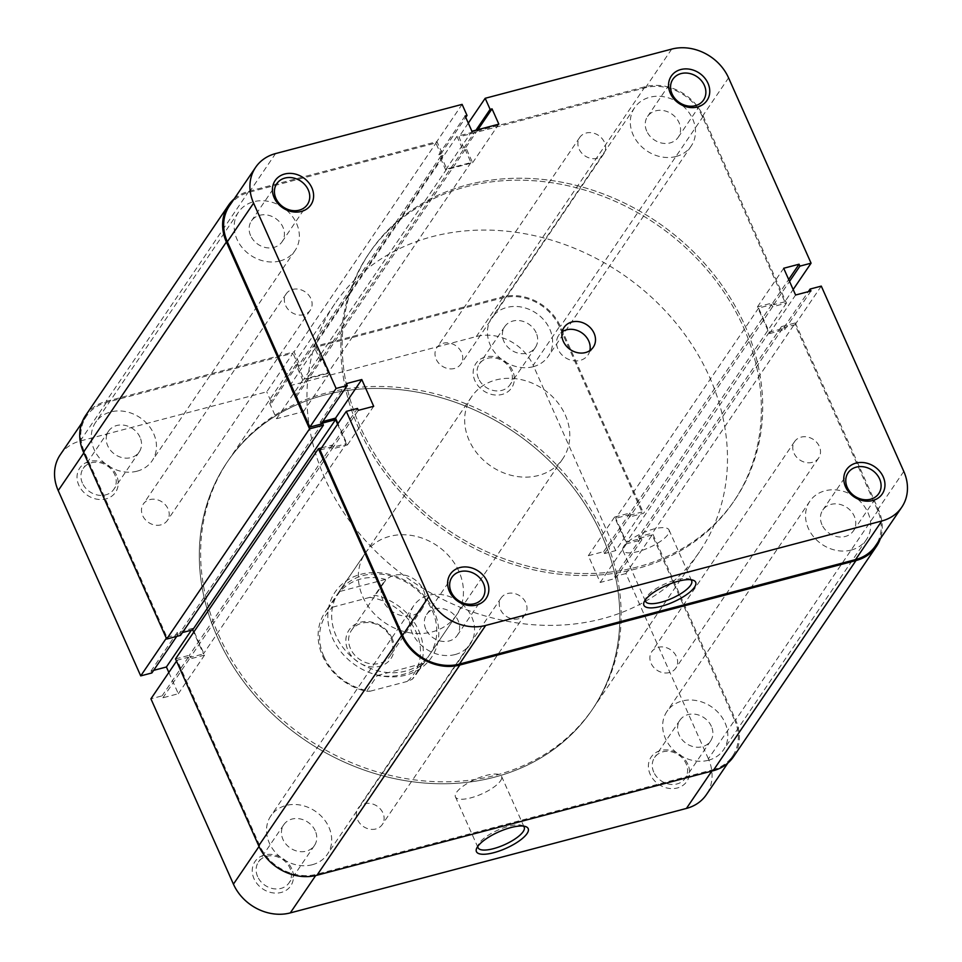 <?xml version="1.0" encoding="UTF-8"?>
<svg xmlns="http://www.w3.org/2000/svg" width="962" height="962" viewBox="0 0 962 962"><rect width="100%" height="100%" fill="white"/><g stroke="black" fill="none" stroke-linecap="round" stroke-linejoin="round"><path stroke-width="0.72" stroke-dasharray="4.81 3.61" d="M434.078 611.327A58.213 49.146 34.2 0 0 360.858 574.29A58.213 49.146 34.2 0 0 332.539 638.107A58.213 49.146 34.2 0 0 405.772 675.156A58.213 49.146 34.2 0 0 434.078 611.327M336.171 636.026A55.135 46.537 -145.8 0 1 338.648 592.364A55.135 46.537 -145.8 0 1 386.989 575.011A55.135 46.537 -145.8 0 1 432.311 610.678A55.135 46.537 -145.8 0 1 429.834 654.34A55.135 46.537 -145.8 0 1 381.493 671.692A55.135 46.537 -145.8 0 1 336.171 636.026M116.474 475.216A21.609 18.242 34.2 0 0 89.298 461.459A21.609 18.242 34.2 0 0 78.788 485.149A21.609 18.242 34.2 0 0 105.964 498.905A21.609 18.242 34.2 0 0 116.474 475.216M82.407 483.08A18.518 15.632 -145.8 0 1 83.249 468.398A18.518 15.632 -145.8 0 1 99.483 462.578A18.518 15.632 -145.8 0 1 114.718 474.555A18.518 15.632 -145.8 0 1 113.889 489.225A18.518 15.632 -145.8 0 1 97.643 495.057A18.518 15.632 -145.8 0 1 82.407 483.08M512.614 370.731A21.609 18.242 34.2 0 0 485.425 356.986A21.609 18.242 34.2 0 0 474.915 380.675A21.609 18.242 34.2 0 0 502.104 394.432A21.609 18.242 34.2 0 0 512.614 370.731M478.547 378.595A18.518 15.632 -145.8 0 1 479.377 363.925A18.518 15.632 -145.8 0 1 495.622 358.092A18.518 15.632 -145.8 0 1 510.846 370.069A18.518 15.632 -145.8 0 1 510.016 384.752A18.518 15.632 -145.8 0 1 493.771 390.572A18.518 15.632 -145.8 0 1 478.547 378.595M687.83 764.285A21.609 18.242 34.2 0 0 660.653 750.54A21.609 18.242 34.2 0 0 650.144 774.23A21.609 18.242 34.2 0 0 677.32 787.986A21.609 18.242 34.2 0 0 687.83 764.285M653.763 772.149A18.518 15.632 -145.8 0 1 654.593 757.479A18.518 15.632 -145.8 0 1 670.839 751.647A18.518 15.632 -145.8 0 1 686.074 763.636A18.518 15.632 -145.8 0 1 685.233 778.306A18.518 15.632 -145.8 0 1 668.999 784.126A18.518 15.632 -145.8 0 1 653.763 772.149M523.28 826.081A25.252 8.009 156 0 0 521.765 825.324A25.252 8.009 156 0 0 499.386 829.472A25.252 8.009 156 0 0 479.1 843.265A25.252 8.009 156 0 0 478.294 844.684A25.252 8.009 156 0 0 477.837 846.307M291.702 868.77A21.609 18.242 34.2 0 0 264.514 855.014A21.609 18.242 34.2 0 0 254.004 878.703A21.609 18.242 34.2 0 0 281.193 892.459A21.609 18.242 34.2 0 0 291.702 868.77M257.636 876.635A18.518 15.632 -145.8 0 1 258.465 861.952A18.518 15.632 -145.8 0 1 274.711 856.132A18.518 15.632 -145.8 0 1 289.935 868.109A18.518 15.632 -145.8 0 1 289.105 882.779A18.518 15.632 -145.8 0 1 272.859 888.611A18.518 15.632 -145.8 0 1 257.636 876.635M140.031 437.301A18.518 15.632 34.2 0 0 124.807 425.324A18.518 15.632 34.2 0 0 108.562 431.156A18.518 15.632 34.2 0 0 107.732 445.827A18.518 15.632 34.2 0 0 122.956 457.804A18.518 15.632 34.2 0 0 139.201 451.972A18.518 15.632 34.2 0 0 140.031 437.301M536.171 332.828A18.518 15.632 34.2 0 0 520.935 320.839A18.518 15.632 34.2 0 0 504.701 326.671A18.518 15.632 34.2 0 0 503.86 341.342A18.518 15.632 34.2 0 0 519.095 353.331A18.518 15.632 34.2 0 0 535.341 347.498A18.518 15.632 34.2 0 0 536.171 332.828M711.387 726.382A18.518 15.632 34.2 0 0 696.163 714.393A18.518 15.632 34.2 0 0 679.918 720.225A18.518 15.632 34.2 0 0 679.088 734.896A18.518 15.632 34.2 0 0 694.311 746.885A18.518 15.632 34.2 0 0 710.557 741.053A18.518 15.632 34.2 0 0 711.387 726.382M315.259 830.855A18.518 15.632 34.2 0 0 300.024 818.878A18.518 15.632 34.2 0 0 283.79 824.711A18.518 15.632 34.2 0 0 282.948 839.381A18.518 15.632 34.2 0 0 298.184 851.358A18.518 15.632 34.2 0 0 314.43 845.538A18.518 15.632 34.2 0 0 315.259 830.855M500.517 780.831A25.252 8.009 156 0 0 501.563 776.37A25.252 8.009 156 0 0 480.735 777.116A25.252 8.009 156 0 0 456.481 792.447A25.252 8.009 156 0 0 455.435 796.909A25.252 8.009 156 0 0 476.262 796.163A25.252 8.009 156 0 0 500.517 780.831M458.958 571.464A55.135 46.537 34.2 0 0 413.636 535.81A55.135 46.537 34.2 0 0 365.295 553.15A55.135 46.537 34.2 0 0 362.818 596.825A55.135 46.537 34.2 0 0 408.141 632.491A55.135 46.537 34.2 0 0 456.481 615.139A55.135 46.537 34.2 0 0 458.958 571.464M217.268 636.82A220.526 186.159 34.2 0 0 398.581 779.461A220.526 186.159 34.2 0 0 591.943 710.064A220.526 186.159 34.2 0 0 601.863 535.389A220.526 186.159 34.2 0 0 420.538 392.749A220.526 186.159 34.2 0 0 227.176 462.133A220.526 186.159 34.2 0 0 217.268 636.82M218.59 634.86A220.526 186.159 34.2 0 0 399.915 777.5A220.526 186.159 34.2 0 0 593.265 708.116A220.526 186.159 34.2 0 0 603.186 533.429A220.526 186.159 34.2 0 0 421.873 390.788A220.526 186.159 34.2 0 0 228.511 460.185A220.526 186.159 34.2 0 0 218.59 634.86M60.245 454.773A45.202 38.167 -145.8 0 1 80.195 441.017L266.727 391.823L292.977 353.198L106.445 402.405A45.202 38.167 34.2 0 0 86.496 416.149A45.202 38.167 34.2 0 0 84.464 451.96L166.967 637.277L166.318 638.227M708.405 758.862L625.901 573.544L652.152 534.932L734.655 720.237L708.405 758.862A45.202 38.167 -145.8 0 1 706.373 794.672M166.967 637.277L178.126 634.331L177.273 632.419L192.653 628.366L204.569 655.11L189.177 659.174L188.336 657.262L177.176 660.197L259.68 845.514A45.202 38.167 34.2 0 0 316.546 874.278L315.68 875.552M711.796 771.103L712.674 769.804L316.546 874.278M712.674 769.804A45.202 38.167 34.2 0 0 732.623 756.048A45.202 38.167 34.2 0 0 734.655 720.237M652.152 534.932L640.993 537.866L641.846 539.778L626.466 543.843L614.562 517.087L629.942 513.035L630.795 514.947L641.943 512L615.692 550.625L533.188 365.307L559.439 326.683L641.943 512M559.439 326.683A45.202 38.167 34.2 0 0 502.585 297.919L316.053 347.114L320.983 358.201L322.907 357.696L329.713 372.979L302.789 380.074L295.983 364.79L297.907 364.285L292.977 353.198M151.876 672.955L151.022 671.043L153.643 670.358M316.053 347.114L289.802 385.738L294.733 396.813L296.657 396.308L303.463 411.592L276.539 418.698L269.733 403.415L271.657 402.898L266.727 391.823M289.802 385.738L476.334 336.544A45.202 38.167 -145.8 0 1 533.188 365.307M625.901 573.544L614.754 576.491L615.596 578.402L600.216 582.455L588.311 555.711L603.691 551.647L604.545 553.559L615.692 550.625M168.843 672.462L178.319 693.734L162.927 697.787L162.085 695.875L150.926 698.821M176.527 661.159L177.176 660.197M295.983 364.79L269.733 403.415M297.907 364.285L271.657 402.898M302.789 380.074L276.539 418.698M329.713 372.979L303.463 411.592M322.907 357.696L296.657 396.308M320.983 358.201L294.733 396.813M626.466 543.843L600.216 582.455M614.562 517.087L588.311 555.711M641.846 539.778L615.596 578.402M640.993 537.866L614.754 576.491M629.942 513.035L603.691 551.647M630.795 514.947L604.545 553.559M177.273 632.419L151.022 671.043M192.653 628.366L191.414 630.182M178.126 634.331L176.707 636.411M189.177 659.174L162.927 697.787M188.336 657.262L162.085 695.875M204.569 655.11L178.319 693.734M323.869 656.445A52.922 44.673 -145.8 0 1 332.864 607.106L329.136 607.287A55.135 46.537 34.2 0 0 325.084 612.301A55.135 46.537 34.2 0 0 322.607 655.976A55.135 46.537 34.2 0 0 366.558 691.353L370.286 691.173A52.922 44.673 -145.8 0 1 323.869 656.445M392.135 638.443A25.361 21.404 34.2 0 0 360.233 622.306A25.361 21.404 34.2 0 0 347.907 650.108A25.361 21.404 34.2 0 0 379.798 666.245A25.361 21.404 34.2 0 0 392.135 638.443M350.493 648.628A23.16 19.541 -145.8 0 1 351.539 630.278A23.16 19.541 -145.8 0 1 371.837 622.991A23.16 19.541 -145.8 0 1 390.873 637.974A23.16 19.541 -145.8 0 1 389.838 656.312A23.16 19.541 -145.8 0 1 369.528 663.6A23.16 19.541 -145.8 0 1 350.493 648.628M383.056 600.721A23.16 19.541 -145.8 0 1 384.103 582.371A23.16 19.541 -145.8 0 1 404.401 575.084A23.16 19.541 -145.8 0 1 423.436 590.067A23.16 19.541 -145.8 0 1 422.402 608.405A23.16 19.541 -145.8 0 1 402.092 615.692A23.16 19.541 -145.8 0 1 383.056 600.721M743.41 327.14A220.526 186.159 -145.8 0 1 733.489 501.815A220.526 186.159 -145.8 0 1 540.127 571.212A220.526 186.159 -145.8 0 1 358.814 428.571A220.526 186.159 -145.8 0 1 368.735 253.884A220.526 186.159 -145.8 0 1 562.085 184.5A220.526 186.159 -145.8 0 1 743.41 327.14A220.526 186.159 -145.8 0 1 733.489 501.815A220.526 186.159 -145.8 0 1 540.127 571.212A220.526 186.159 -145.8 0 1 358.814 428.571A220.526 186.159 -145.8 0 1 368.735 253.884A220.526 186.159 -145.8 0 1 562.085 184.5A220.526 186.159 -145.8 0 1 743.41 327.14M709.511 376.996A220.526 186.159 -145.8 0 1 699.602 551.683A220.526 186.159 -145.8 0 1 506.24 621.067A220.526 186.159 -145.8 0 1 324.915 478.439A220.526 186.159 -145.8 0 1 334.836 303.751A220.526 186.159 -145.8 0 1 528.198 234.367A220.526 186.159 -145.8 0 1 709.511 376.996M565.295 415.031A55.135 46.537 -145.8 0 1 562.818 458.706A55.135 46.537 -145.8 0 1 514.478 476.058A55.135 46.537 -145.8 0 1 469.143 440.392A55.135 46.537 -145.8 0 1 471.62 396.729A55.135 46.537 -145.8 0 1 519.961 379.377A55.135 46.537 -145.8 0 1 565.295 415.031M377.332 675.516L422.991 663.467C411.844 674.025 396.621 678.042 377.332 675.516L366.558 691.353M422.991 663.467L412.229 679.304A55.135 46.537 34.2 0 0 416.281 674.29A55.135 46.537 34.2 0 0 418.759 630.615A55.135 46.537 34.2 0 0 374.807 595.25L369.757 597.378A52.922 44.673 -145.8 0 1 416.173 632.106A52.922 44.673 -145.8 0 1 407.179 681.445L412.229 679.304M385.57 579.401L339.899 591.45C352.453 578.823 367.676 574.819 385.57 579.401L374.807 595.25M339.899 591.45L329.136 607.287M369.757 597.378L332.864 607.106M370.286 691.173L407.179 681.445M160.967 524.855A14.55 12.29 -145.8 0 1 145.046 519.36A14.55 12.29 -145.8 0 1 143.314 504.064A14.55 12.29 -145.8 0 1 149.735 499.639A14.55 12.29 -145.8 0 1 165.668 505.146A14.55 12.29 -145.8 0 1 167.388 520.43A14.55 12.29 -145.8 0 1 160.967 524.855M303.848 314.658A14.55 12.29 -145.8 0 1 287.927 309.151A14.55 12.29 -145.8 0 1 286.195 293.867A14.55 12.29 -145.8 0 1 292.616 289.442A14.55 12.29 -145.8 0 1 308.549 294.937A14.55 12.29 -145.8 0 1 310.269 310.233A14.55 12.29 -145.8 0 1 303.848 314.658M454.485 368.458A14.55 12.29 -145.8 0 1 438.552 362.963A14.55 12.29 -145.8 0 1 436.832 347.667A14.55 12.29 -145.8 0 1 443.254 343.242A14.55 12.29 -145.8 0 1 459.175 348.737A14.55 12.29 -145.8 0 1 460.906 364.033A14.55 12.29 -145.8 0 1 454.485 368.458M597.354 158.261A14.55 12.29 -145.8 0 1 581.433 152.754A14.55 12.29 -145.8 0 1 579.713 137.47A14.55 12.29 -145.8 0 1 586.135 133.033A14.55 12.29 -145.8 0 1 602.056 138.54A14.55 12.29 -145.8 0 1 603.787 153.824A14.55 12.29 -145.8 0 1 597.354 158.261M669.384 672.558A14.55 12.29 -145.8 0 1 653.451 667.063A14.55 12.29 -145.8 0 1 651.731 651.767A14.55 12.29 -145.8 0 1 658.152 647.342A14.55 12.29 -145.8 0 1 674.073 652.849A14.55 12.29 -145.8 0 1 675.805 668.133A14.55 12.29 -145.8 0 1 669.384 672.558M812.265 462.361A14.55 12.29 -145.8 0 1 796.332 456.854A14.55 12.29 -145.8 0 1 794.612 441.57A14.55 12.29 -145.8 0 1 801.033 437.145A14.55 12.29 -145.8 0 1 816.954 442.64A14.55 12.29 -145.8 0 1 818.686 457.936A14.55 12.29 -145.8 0 1 812.265 462.361M375.865 828.967A14.55 12.29 -145.8 0 1 359.944 823.46A14.55 12.29 -145.8 0 1 358.213 808.176A14.55 12.29 -145.8 0 1 364.646 803.739A14.55 12.29 -145.8 0 1 380.567 809.246A14.55 12.29 -145.8 0 1 382.287 824.53A14.55 12.29 -145.8 0 1 375.865 828.967M518.746 618.758A14.55 12.29 -145.8 0 1 502.825 613.263A14.55 12.29 -145.8 0 1 501.094 597.967A14.55 12.29 -145.8 0 1 507.515 593.542A14.55 12.29 -145.8 0 1 523.448 599.037A14.55 12.29 -145.8 0 1 525.168 614.333A14.55 12.29 -145.8 0 1 518.746 618.758M312.289 864.73A34.175 28.86 -145.8 0 1 274.891 851.815A34.175 28.86 -145.8 0 1 270.839 815.908A34.175 28.86 -145.8 0 1 285.918 805.507A34.175 28.86 -145.8 0 1 323.328 818.421A34.175 28.86 -145.8 0 1 327.369 854.328A34.175 28.86 -145.8 0 1 312.289 864.73M455.17 654.533A34.175 28.86 -145.8 0 1 417.761 641.606A34.175 28.86 -145.8 0 1 413.72 605.699A34.175 28.86 -145.8 0 1 428.799 595.298A34.175 28.86 -145.8 0 1 466.197 608.224A34.175 28.86 -145.8 0 1 470.25 644.131A34.175 28.86 -145.8 0 1 455.17 654.533M137.073 471.176A34.175 28.86 -145.8 0 1 99.663 458.261A34.175 28.86 -145.8 0 1 95.611 422.354A34.175 28.86 -145.8 0 1 110.702 411.952A34.175 28.86 -145.8 0 1 148.1 424.867A34.175 28.86 -145.8 0 1 152.152 460.774A34.175 28.86 -145.8 0 1 137.073 471.176M279.942 260.967A34.175 28.86 -145.8 0 1 242.544 248.052A34.175 28.86 -145.8 0 1 238.492 212.145A34.175 28.86 -145.8 0 1 253.583 201.743A34.175 28.86 -145.8 0 1 290.981 214.67A34.175 28.86 -145.8 0 1 295.033 250.577A34.175 28.86 -145.8 0 1 279.942 260.967M533.201 366.702A34.175 28.86 -145.8 0 1 495.803 353.775A34.175 28.86 -145.8 0 1 491.75 317.869A34.175 28.86 -145.8 0 1 506.83 307.467A34.175 28.86 -145.8 0 1 544.239 320.394A34.175 28.86 -145.8 0 1 548.28 356.301A34.175 28.86 -145.8 0 1 533.201 366.702M676.082 156.493A34.175 28.86 -145.8 0 1 638.672 143.578A34.175 28.86 -145.8 0 1 634.631 107.672A34.175 28.86 -145.8 0 1 649.711 97.27A34.175 28.86 -145.8 0 1 687.108 110.185A34.175 28.86 -145.8 0 1 691.161 146.092A34.175 28.86 -145.8 0 1 676.082 156.493M708.417 760.257A34.175 28.86 -145.8 0 1 671.019 747.33A34.175 28.86 -145.8 0 1 666.967 711.423A34.175 28.86 -145.8 0 1 682.058 701.033A34.175 28.86 -145.8 0 1 719.456 713.948A34.175 28.86 -145.8 0 1 723.508 749.855A34.175 28.86 -145.8 0 1 708.417 760.257M851.298 550.048A34.175 28.86 -145.8 0 1 813.9 537.133A34.175 28.86 -145.8 0 1 809.848 501.226A34.175 28.86 -145.8 0 1 824.927 490.824A34.175 28.86 -145.8 0 1 862.337 503.739A34.175 28.86 -145.8 0 1 866.389 539.646A34.175 28.86 -145.8 0 1 851.298 550.048M494.624 777.152A220.526 186.159 -145.8 0 1 253.319 693.794A220.526 186.159 -145.8 0 1 227.176 462.133A220.526 186.159 -145.8 0 1 324.507 395.057A220.526 186.159 -145.8 0 1 565.8 478.403A220.526 186.159 -145.8 0 1 591.943 710.064A220.526 186.159 -145.8 0 1 494.624 777.152M637.493 566.943A220.526 186.159 -145.8 0 1 396.2 483.597A220.526 186.159 -145.8 0 1 370.057 251.936A220.526 186.159 -145.8 0 1 467.376 184.848A220.526 186.159 -145.8 0 1 708.681 268.206A220.526 186.159 -145.8 0 1 734.824 499.867A220.526 186.159 -145.8 0 1 637.493 566.943M234.139 198.93A46.308 39.093 -145.8 0 1 248.905 191.246L436.964 141.642L443.085 155.399L440.981 155.952L446.765 168.939L470.983 162.554L465.199 149.555L463.095 150.12L456.962 136.363L645.033 86.76A46.308 39.093 -145.8 0 1 703.282 116.234L786.471 303.078L772.618 306.722L771.68 304.629L758.609 308.068L769.323 332.143L782.407 328.691L781.469 326.599L795.309 322.943L652.428 533.14L735.617 719.985A46.308 39.093 -145.8 0 1 733.537 756.673M795.309 322.943L878.498 509.788A46.308 39.093 -145.8 0 1 880.266 538.84M781.469 326.599L638.588 536.796L652.428 533.14M782.407 328.691L639.526 538.9L638.588 536.796M769.323 332.143L626.442 542.352L639.526 538.9M758.609 308.068L615.728 518.277L626.442 542.352M771.68 304.629L628.811 514.826L615.728 518.277M772.618 306.722L629.737 516.931L628.811 514.826M786.471 303.078L643.59 513.275L629.737 516.931M456.962 136.363L314.081 346.573L502.152 296.969A46.308 39.093 -145.8 0 1 560.401 326.431L643.59 513.275M463.095 150.12L320.214 360.317L314.081 346.573M465.199 149.555L322.33 359.764L320.214 360.317M470.983 162.554L328.114 372.751L322.33 359.764M446.765 168.939L303.884 379.148L328.114 372.751M440.981 155.952L298.1 366.161L303.884 379.148M443.085 155.399L300.216 365.596L298.1 366.161M436.964 141.642L294.083 351.839L300.216 365.596M85.582 415.536A46.308 39.093 -145.8 0 1 106.024 401.443L294.083 351.839M322.474 423.1L179.593 633.309L180.531 635.401M182.479 632.539L179.593 633.309M321.464 447.919L332.263 445.069L333.189 447.174L346.272 443.722L203.391 653.932L193.711 632.19M346.272 443.722L337.578 424.206M333.189 447.174L190.32 657.371L203.391 653.932M332.263 445.069L189.382 655.278L190.32 657.371M175.529 658.922L189.382 655.278M690.752 579.701A25.252 8.009 156 0 0 689.237 578.956A25.252 8.009 156 0 0 666.858 583.092A25.252 8.009 156 0 0 646.572 596.885A25.252 8.009 156 0 0 645.767 598.304A25.252 8.009 156 0 0 645.31 599.927M646.741 131.145A18.518 15.632 -145.8 0 1 647.57 116.462A18.518 15.632 -145.8 0 1 663.816 110.642A18.518 15.632 -145.8 0 1 679.052 122.619A18.518 15.632 -145.8 0 1 678.21 137.289A18.518 15.632 -145.8 0 1 661.976 143.122A18.518 15.632 -145.8 0 1 646.741 131.145M250.613 235.618A18.518 15.632 -145.8 0 1 251.443 220.947A18.518 15.632 -145.8 0 1 267.689 215.115A18.518 15.632 -145.8 0 1 282.912 227.104A18.518 15.632 -145.8 0 1 282.082 241.775A18.518 15.632 -145.8 0 1 265.837 247.607A18.518 15.632 -145.8 0 1 250.613 235.618M425.829 629.172A18.518 15.632 -145.8 0 1 426.659 614.502A18.518 15.632 -145.8 0 1 442.905 608.669A18.518 15.632 -145.8 0 1 458.14 620.658A18.518 15.632 -145.8 0 1 457.299 635.329A18.518 15.632 -145.8 0 1 441.065 641.161A18.518 15.632 -145.8 0 1 425.829 629.172M821.969 524.699A18.518 15.632 -145.8 0 1 822.799 510.028A18.518 15.632 -145.8 0 1 839.044 504.196A18.518 15.632 -145.8 0 1 854.268 516.173A18.518 15.632 -145.8 0 1 853.438 530.844A18.518 15.632 -145.8 0 1 837.193 536.676A18.518 15.632 -145.8 0 1 821.969 524.699M623.953 546.067A25.252 8.009 156 0 0 622.895 550.529A25.252 8.009 156 0 0 643.722 549.783A25.252 8.009 156 0 0 667.989 534.451A25.252 8.009 156 0 0 669.035 529.99A25.252 8.009 156 0 0 648.208 530.735A25.252 8.009 156 0 0 623.953 546.067M589.862 350.589A17.641 14.887 -145.8 0 1 587.962 355.014A17.641 14.887 -145.8 0 1 572.498 360.57A17.641 14.887 -145.8 0 1 557.984 349.158A17.641 14.887 -145.8 0 1 558.778 335.185A17.641 14.887 -145.8 0 1 562.193 331.782M744.732 325.18A220.526 186.159 -145.8 0 1 734.824 499.867A220.526 186.159 -145.8 0 1 541.462 569.251A220.526 186.159 -145.8 0 1 360.137 426.611A220.526 186.159 -145.8 0 1 370.057 251.936A220.526 186.159 -145.8 0 1 563.419 182.54A220.526 186.159 -145.8 0 1 744.732 325.18M229.377 205.952A45.202 38.167 -145.8 0 1 249.326 192.196L435.858 143.001L440.788 154.076L438.864 154.581L445.671 169.865L472.595 162.77L465.788 147.487L463.864 147.992L458.934 136.917L645.454 87.722A45.202 38.167 -145.8 0 1 702.32 116.486L784.824 301.803L793.157 289.538M435.858 143.001L462.109 104.377M784.824 301.803L773.664 304.738L772.823 302.826L757.431 306.89L769.347 333.634L784.727 329.581L783.874 327.669L795.033 324.723L877.536 510.04A45.202 38.167 -145.8 0 1 875.504 545.851M320.057 450L331.205 447.053L332.058 448.965L347.438 444.913L337.975 423.641M322.775 421.524L320.154 422.222L321.007 424.134M821.283 286.111L795.033 324.723M468.302 123.124L458.934 136.917M440.788 154.076L465.74 117.376M438.864 154.581L465.115 115.969M465.788 147.487L477.886 129.678M463.864 147.992L475.974 130.183M472.595 162.77L498.845 124.146M445.671 169.865L471.921 131.253M332.058 448.965L358.309 410.353M347.438 444.913L373.689 406.289M331.205 447.053L357.455 408.441M320.154 422.222L346.404 383.597M772.823 302.826L788.684 279.497M757.431 306.89L783.681 268.266M773.664 304.738L789.537 281.397M784.727 329.581L810.978 290.957M783.874 327.669L808.357 291.642M769.347 333.634L795.598 295.009M84.464 451.96L83.814 452.922M80.195 441.017L106.445 402.405M259.043 846.464L259.68 845.514M502.585 297.919L476.334 336.544M878.498 509.788L735.617 719.985M703.282 116.234L560.401 326.431M645.033 86.76L502.152 296.969M248.905 191.246L106.024 401.443M702.32 116.486L728.571 77.862M249.326 192.196L275.577 153.571M903.787 471.416L877.536 510.04M671.704 49.098L645.454 87.722M521.765 825.324L525.48 826.526M108.562 431.156L83.249 468.398M504.701 326.671L479.377 363.925M679.918 720.225L654.593 757.479M283.79 824.711L258.465 861.952M501.563 776.37L524.194 827.188M338.648 592.364L365.295 553.15M699.602 551.683L593.265 708.116M334.836 303.751L228.511 460.185M429.834 654.34L456.481 615.139M86.496 416.149L81.734 423.16M732.623 756.048L727.861 763.07M455.435 796.909L478.054 847.726M314.43 845.538L289.105 882.779M710.557 741.053L685.233 778.306M535.341 347.498L510.016 384.752M139.201 451.972L113.889 489.225M478.294 844.684L476.695 848.243M384.103 582.371L351.539 630.278M562.818 458.706L416.281 674.29M471.62 396.729L325.084 612.301M422.402 608.405L389.838 656.312M286.195 293.867L143.314 504.064M579.713 137.47L436.832 347.667M794.612 441.57L651.731 651.767M501.094 597.967L358.213 808.176M413.72 605.699L270.839 815.908M238.492 212.145L95.611 422.354M634.631 107.672L491.75 317.869M809.848 501.226L666.967 711.423M866.389 539.646L723.508 749.855M691.161 146.092L548.28 356.301M295.033 250.577L152.152 460.774M470.25 644.131L327.369 854.328M525.168 614.333L382.287 824.53M818.686 457.936L675.805 668.133M603.787 153.824L460.906 364.033M310.269 310.233L167.388 520.43M645.767 598.304L644.167 601.863M647.57 116.462L672.895 79.221M251.443 220.947L276.767 183.694M426.659 614.502L451.984 577.248M822.799 510.028L848.111 472.775M622.895 550.529L645.526 601.346M564.105 327.357L558.778 335.185M593.277 347.198L587.962 355.014M669.035 529.99L691.654 580.808M853.438 530.844L878.751 493.602M457.299 635.329L482.623 598.075M282.082 241.775L307.407 204.521M678.21 137.289L703.535 100.048M689.237 578.956L692.953 580.146"/><path stroke-width="1.44" d="M477.609 846.644A28.343 8.995 -24 0 1 500.372 831.18A28.343 8.995 -24 0 1 525.48 826.526A28.343 8.995 -24 0 1 527.02 833.609A28.343 8.995 -24 0 1 495.418 852.236A28.343 8.995 -24 0 1 476.695 848.243A28.343 8.995 -24 0 1 477.609 846.644M477.837 846.307A25.252 8.009 156 0 0 478.054 847.726A25.252 8.009 156 0 0 498.881 846.981A25.252 8.009 156 0 0 523.136 831.649A25.252 8.009 156 0 0 524.194 827.188A25.252 8.009 156 0 0 523.28 826.081M166.318 638.227L140.717 675.889L58.213 490.584A45.202 38.167 -145.8 0 1 60.245 454.773L81.734 423.16M140.717 675.889L151.876 672.955L176.707 636.411M727.861 763.07L706.373 794.672A45.202 38.167 -145.8 0 1 686.423 808.429L711.796 771.103M315.68 875.552L290.296 912.902L686.423 808.429M290.296 912.902A45.202 38.167 -145.8 0 1 233.429 884.138L150.926 698.821L176.527 661.159M153.643 670.358L166.402 666.991L168.843 672.462M191.414 630.182L166.402 666.991M880.266 538.84A46.308 39.093 -145.8 0 1 876.418 546.464L733.537 756.673A46.308 39.093 -145.8 0 1 713.095 770.754L316.967 875.24A46.308 39.093 -145.8 0 1 258.718 845.766L175.529 658.922L318.41 448.725L321.464 447.919M876.418 546.464A46.308 39.093 -145.8 0 1 855.976 560.557L459.848 665.031A46.308 39.093 -145.8 0 1 401.599 635.569L318.41 448.725M337.578 424.206L335.558 419.648L322.474 423.1L323.412 425.204L309.572 428.86L166.691 639.057L83.502 452.212A46.308 39.093 -145.8 0 1 85.582 415.536L228.463 205.327A46.308 39.093 -145.8 0 1 234.139 198.93M309.572 428.86L226.383 242.015A46.308 39.093 -145.8 0 1 228.463 205.327M323.412 425.204L180.531 635.401L166.691 639.057M335.558 419.648L192.677 629.857L182.479 632.539M193.711 632.19L192.677 629.857M845.526 486.784A21.609 18.242 -145.8 0 1 856.036 463.095A21.609 18.242 -145.8 0 1 883.212 476.851A21.609 18.242 -145.8 0 1 872.702 500.541A21.609 18.242 -145.8 0 1 845.526 486.784M879.593 478.92A18.518 15.632 34.2 0 0 864.357 466.943A18.518 15.632 34.2 0 0 848.111 472.775A18.518 15.632 34.2 0 0 847.281 487.445A18.518 15.632 34.2 0 0 862.517 499.422A18.518 15.632 34.2 0 0 878.751 493.602A18.518 15.632 34.2 0 0 879.593 478.92M449.386 591.269A21.609 18.242 -145.8 0 1 459.896 567.568A21.609 18.242 -145.8 0 1 487.085 581.325A21.609 18.242 -145.8 0 1 476.575 605.014A21.609 18.242 -145.8 0 1 449.386 591.269M483.453 583.405A18.518 15.632 34.2 0 0 468.229 571.428A18.518 15.632 34.2 0 0 451.984 577.248A18.518 15.632 34.2 0 0 451.154 591.931A18.518 15.632 34.2 0 0 466.378 603.908A18.518 15.632 34.2 0 0 482.623 598.075A18.518 15.632 34.2 0 0 483.453 583.405M670.298 93.23A21.609 18.242 -145.8 0 1 680.807 69.541A21.609 18.242 -145.8 0 1 707.996 83.297A21.609 18.242 -145.8 0 1 697.486 106.986A21.609 18.242 -145.8 0 1 670.298 93.23M704.364 85.365A18.518 15.632 34.2 0 0 689.141 73.389A18.518 15.632 34.2 0 0 672.895 79.221A18.518 15.632 34.2 0 0 672.065 93.891A18.518 15.632 34.2 0 0 687.289 105.868A18.518 15.632 34.2 0 0 703.535 100.048A18.518 15.632 34.2 0 0 704.364 85.365M274.17 197.715A21.609 18.242 -145.8 0 1 284.68 174.014A21.609 18.242 -145.8 0 1 311.856 187.77A21.609 18.242 -145.8 0 1 301.346 211.46A21.609 18.242 -145.8 0 1 274.17 197.715M308.237 189.851A18.518 15.632 34.2 0 0 293.001 177.874A18.518 15.632 34.2 0 0 276.767 183.694A18.518 15.632 34.2 0 0 275.926 198.364A18.518 15.632 34.2 0 0 291.161 210.353A18.518 15.632 34.2 0 0 307.407 204.521A18.518 15.632 34.2 0 0 308.237 189.851M694.492 587.241A28.343 8.995 -24 0 1 662.89 605.856A28.343 8.995 -24 0 1 644.167 601.863A28.343 8.995 -24 0 1 645.069 600.264A28.343 8.995 -24 0 1 667.844 584.8A28.343 8.995 -24 0 1 692.953 580.146A28.343 8.995 -24 0 1 694.492 587.241M645.31 599.927A25.252 8.009 156 0 0 645.526 601.346A25.252 8.009 156 0 0 666.353 600.601A25.252 8.009 156 0 0 690.608 585.269A25.252 8.009 156 0 0 691.654 580.808A25.252 8.009 156 0 0 690.752 579.701M562.193 331.782A17.641 14.887 -145.8 0 1 588.756 341.041A17.641 14.887 -145.8 0 1 589.862 350.589M563.311 341.342A17.641 14.887 -145.8 0 1 564.105 327.357A17.641 14.887 -145.8 0 1 579.569 321.813A17.641 14.887 -145.8 0 1 594.071 333.225A17.641 14.887 -145.8 0 1 593.277 347.198A17.641 14.887 -145.8 0 1 577.813 352.741A17.641 14.887 -145.8 0 1 563.311 341.342M793.157 289.538L811.074 263.179L728.571 77.862A45.202 38.167 34.2 0 0 671.704 49.098L485.185 98.292L468.302 123.124M428.811 596.693L346.308 411.375L320.057 450L402.561 635.317L428.811 596.693A45.202 38.167 34.2 0 0 485.666 625.456L459.415 664.081L855.555 559.595L881.805 520.983L485.666 625.456M465.74 117.376L467.039 115.464L462.109 104.377L275.577 153.571A45.202 38.167 34.2 0 0 255.627 167.328A45.202 38.167 34.2 0 0 253.595 203.138L227.345 241.763L309.848 427.068L336.099 388.456L253.595 203.138M881.805 520.983A45.202 38.167 34.2 0 0 901.755 507.227L875.504 545.851A45.202 38.167 -145.8 0 1 855.555 559.595M459.415 664.081A45.202 38.167 -145.8 0 1 402.561 635.317M337.975 423.641L335.534 418.157L322.775 421.524M346.308 411.375L357.455 408.441L358.309 410.353L373.689 406.289L361.784 379.545L346.404 383.597L347.246 385.509L321.007 424.134L309.848 427.068M227.345 241.763A45.202 38.167 -145.8 0 1 229.377 205.952L255.627 167.328M811.074 263.179L799.915 266.125L799.073 264.213L783.681 268.266L795.598 295.009L810.978 290.957L810.124 289.045L821.283 286.111L903.787 471.416A45.202 38.167 34.2 0 1 901.755 507.227M467.039 115.464L465.115 115.969L471.921 131.253L498.845 124.146L492.039 108.862L490.115 109.379L485.185 98.292M347.246 385.509L336.099 388.456M477.886 129.678L492.039 108.862M475.974 130.183L490.115 109.379M335.534 418.157L361.784 379.545M788.684 279.497L799.073 264.213M789.537 281.397L799.915 266.125M808.357 291.642L810.124 289.045M83.814 452.922L58.213 490.584M233.429 884.138L259.043 846.464M855.976 560.557L713.095 770.754M226.383 242.015L83.502 452.212M401.599 635.569L258.718 845.766M459.848 665.031L316.967 875.24"/></g></svg>
